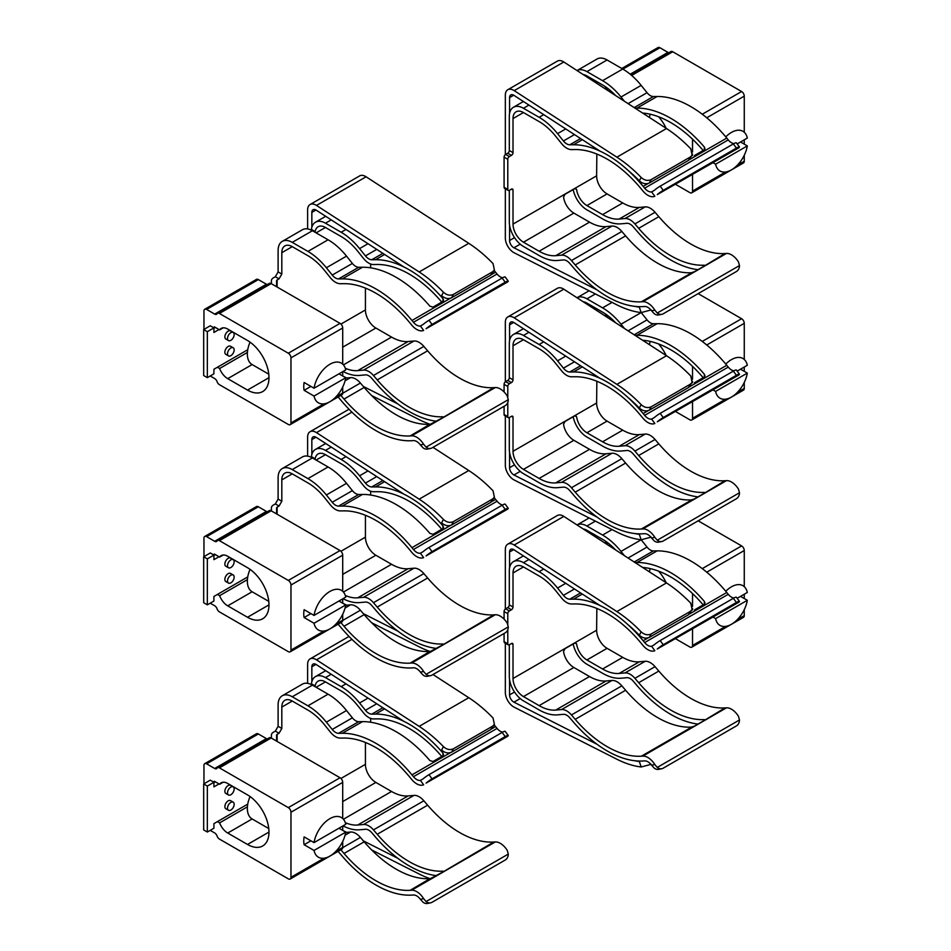 <?xml version="1.0" encoding="UTF-8"?>
<svg xmlns="http://www.w3.org/2000/svg" width="951" height="951" viewBox="0 0 951 951"><rect width="100%" height="100%" fill="white"/><g stroke="black" fill="none" stroke-linecap="round" stroke-linejoin="round"><path stroke-width="1.43" d="M596.622 535.912L596.622 537.648M507.786 624.248L507.786 613.668A2.211 1.284 -60 0 1 509.356 610.958L511.448 609.746A2.211 1.284 120 0 0 513.017 607.035L513.017 572.966A14.776 8.523 60 0 1 516.072 566.202A14.776 8.523 60 0 1 523.454 566.939L539.122 575.985A46.896 27.08 60 0 1 555.705 590.678L561.577 597.989A14.622 8.44 60 0 0 571.444 603.98L575.212 603.944A99.629 57.524 60 0 1 641.354 643.458L642.852 645.277A14.776 8.523 60 0 0 654.835 650.686L651.601 646.3A9.522 5.504 60 0 1 644.647 642.567L643.149 640.748L648.13 637.883M596.848 608.45L596.622 630.228A14.776 8.523 -120 0 0 607.071 648.32L586.91 659.958A14.776 8.523 60 0 1 576.615 643.97L574.903 642.983L564.977 648.701L563.551 651.506A14.776 8.523 -120 0 0 573.857 667.495L523.454 696.584A14.776 8.523 60 0 1 513.017 678.503L513.017 644.421A2.211 1.284 120 0 0 512.553 643.411A2.211 1.284 120 0 0 511.448 643.518L509.356 644.73A2.211 1.284 -60 0 1 508.25 644.837A2.211 1.284 -60 0 1 507.786 643.827L507.786 629.645M611.695 546.088A7.014 4.054 180 0 1 609.9 546.254M608.355 543.271L605.288 543.271M641.188 539.788L647.049 547.075L628.076 558.035M689.523 613.977L726.766 592.485A104.872 60.555 -120 0 0 657.141 550.879L653.373 550.926A9.379 5.421 60 0 1 647.049 547.075M726.766 592.485L728.252 594.304A9.522 5.504 -120 0 0 733.863 598.024M583.189 528.946A14.776 8.523 60 0 1 586.91 530.301L602.577 539.348A46.896 27.08 -120 0 1 615.606 549.951M580.585 592.948L569.756 599.201L573.536 599.154A104.872 60.555 60 0 1 643.149 640.748M569.756 599.201A9.379 5.421 60 0 1 563.432 595.35L557.559 588.051L565.738 583.32M543.71 569.055L539.122 571.694A52.139 30.099 60 0 1 557.559 588.051M539.122 571.694L523.454 562.647L528.946 559.485M511.448 609.746L507.739 607.606A2.211 1.284 120 0 0 509.308 604.895L509.308 570.826A20.019 11.555 60 0 1 513.445 561.661A20.019 11.555 60 0 1 523.454 562.647M507.739 607.606L505.647 608.818A2.211 1.284 120 0 0 504.078 611.529L504.078 619.137M504.078 633.497L504.078 641.687A2.211 1.284 120 0 0 504.541 642.698L508.25 644.837M586.91 659.958L602.577 669.005L622.739 657.367A46.896 27.08 -120 0 0 639.322 661.801L645.194 661.278L625.033 672.916A14.622 8.44 60 0 1 634.899 678.313L638.668 682.711L658.829 671.073A99.629 57.524 -120 0 0 724.971 707.924L726.457 707.829L642.852 756.104A14.776 8.523 60 0 1 654.835 764.545L651.601 765.198A9.522 5.504 60 0 0 644.647 760.883L643.149 760.978A104.872 60.555 60 0 1 573.536 722.189L569.756 717.791A9.379 5.421 -120 0 0 563.432 714.332L557.559 714.855A52.139 30.099 60 0 1 539.122 709.91L523.454 700.875A20.019 11.555 -120 0 1 509.308 676.351L509.308 644.754M642.852 756.104L641.354 756.2A99.629 57.524 60 0 1 575.212 719.348L625.615 690.248L621.835 685.849A14.622 8.44 -120 0 0 611.98 680.452L561.577 709.553A14.622 8.44 60 0 1 571.444 714.95L575.212 719.348M561.577 709.553L555.705 710.076A46.896 27.08 60 0 1 539.122 705.63L589.525 676.541L573.857 667.495M523.454 696.584L539.122 705.63M576.021 642.876L574.903 642.983L576.615 643.97M622.739 657.367L607.071 648.32M658.829 671.073L655.049 666.675A14.622 8.44 -120 0 0 645.194 661.278M654.835 764.545L657.272 767.421L739.486 719.966L738.452 716.269A14.776 8.523 -120 0 0 726.457 707.829M635.042 562.54L636.98 562.516A104.872 60.555 60 0 1 704.358 601.448L705.012 603.017L704.358 604.206L694.444 609.936M624.438 555.669L621.015 551.414L641.152 539.788A111.231 64.216 60 0 1 616.878 532.037L514.206 480.005A11.816 6.823 60 0 1 505.338 465.253L505.338 415.956M589.121 517.974L577.031 524.952A20.019 11.555 60 0 1 586.91 526.022L602.577 535.068A52.139 30.099 60 0 1 621.015 551.414M703.181 604.884A99.629 57.524 -120 0 0 642.603 567.438M611.98 680.452L606.096 680.975A46.896 27.08 60 0 1 589.525 676.541M638.668 682.711A99.629 57.524 -120 0 0 704.358 719.586L704.358 720.394L694.444 726.124L691.306 727.123A99.629 57.524 60 0 1 625.615 690.248M625.033 672.916L619.16 673.439A46.896 27.08 -120 0 1 602.577 669.005M697.986 724.08A104.872 60.555 60 0 1 636.98 685.552L633.211 681.154A9.379 5.421 60 0 0 626.887 677.694L621.015 678.218A52.139 30.099 60 0 1 602.577 673.284L586.91 664.238A20.019 11.555 60 0 1 573.191 643.97M724.971 707.924L704.358 720.394L704.358 719.586M657.272 648.998L739.486 601.531A7.382 1.153 143.6 0 0 739.45 601.412A7.382 1.153 143.6 0 0 736.419 602.482L663.251 644.73A7.382 1.153 -36.4 0 0 657.272 648.998L738.868 602.197M736.407 597.359A7.382 1.153 143.6 0 0 736.371 597.24A7.382 1.153 143.6 0 0 733.352 598.31L660.184 640.558A7.382 1.153 143.6 0 0 654.193 644.826L651.601 646.3M651.601 765.198L654.193 768.051A7.382 5.92 78.6 0 0 658.722 769.335L661.789 768.717A7.382 5.92 78.6 0 0 663.251 768.158L736.419 725.91A7.382 5.92 -101.4 0 0 739.486 719.966M657.272 767.421A7.382 5.92 78.6 0 0 661.789 768.717M507.786 544.138A11.816 6.823 60 0 1 514.206 545.03L563.812 516.393A11.816 6.823 -120 0 0 557.393 515.49L507.786 544.138A11.816 6.823 60 0 0 505.338 549.547L505.338 609.032M505.338 643.149L505.338 692.447A11.816 6.823 60 0 0 514.206 707.199L616.878 759.231A111.231 64.216 60 0 0 641.152 766.981L651.162 764.319M563.812 516.393L666.496 582.927L616.878 611.564A111.231 64.216 60 0 1 641.152 631.844C644.386 634.769 647.714 635.494 651.162 634.008L690.331 611.398L692.114 609.603L690.771 603.196A111.231 64.216 -120 0 0 666.496 582.927M634.638 760.729A105.24 60.769 -120 0 0 639.334 761.513L641.152 766.981M520.209 698.557L513.944 702.171L597.014 744.264M513.944 702.171A5.837 3.364 60 0 1 509.57 694.896L514.515 692.031M513.695 549.607L509.57 551.984L509.57 567.854M509.57 679.632L509.57 694.896M509.57 551.984A5.837 3.364 60 0 1 510.77 549.321A5.837 3.364 60 0 1 513.944 549.761L599.926 605.466M641.152 631.844L639.334 635.209A105.24 60.769 -120 0 0 627.803 624.534M616.878 611.564L514.206 545.03M639.334 635.209C642.555 638.133 645.895 638.846 649.343 637.36L688.512 614.75L692.114 609.603M698.141 520.815L741.602 545.91L702.266 568.627M675.567 638.751L689.867 647.001A3.768 2.175 60 0 0 691.757 647.191A3.768 2.175 60 0 0 692.53 645.467L692.53 628.944M692.53 609.9L692.53 608.462M692.53 606.417L692.53 593.567M605.514 541.19L605.514 543.271M658.627 571.159A30.361 17.522 60 0 1 666.164 582.701M744.264 586.66L744.264 550.522A3.768 2.175 -120 0 0 741.602 545.91M691.757 647.191L743.492 617.33A3.768 2.175 -120 0 0 744.264 615.606L744.264 609.615M744.264 598.548L744.264 594.22M725.768 591.284A22.931 13.243 -60 0 1 731.462 586.815A22.931 13.243 -60 0 1 742.921 585.673A22.931 13.243 -60 0 1 747.32 592.461L737.168 598.322M740.52 596.384L747.32 600.295A22.931 13.243 -60 0 1 731.462 624.26A22.931 13.243 -60 0 1 719.99 625.401A22.931 13.243 -60 0 1 715.604 618.614L713.024 617.116M650.187 568.603A22.931 13.243 120 0 0 649.39 571.836M747.32 600.295L715.604 618.614M234.16 788.985A4.696 2.71 -60 0 1 232.115 793.705A4.696 2.71 -60 0 1 228.502 794.965A4.696 2.71 -60 0 1 227.527 792.825A4.696 2.71 -60 0 1 229.571 788.094A4.696 2.71 -60 0 1 233.185 786.846A4.696 2.71 -60 0 1 234.16 788.985M228.502 794.965L225.839 793.431A4.696 2.71 -60 0 1 224.864 791.28A4.696 2.71 -60 0 1 226.909 786.56A4.696 2.71 -60 0 1 230.522 785.3L233.185 786.846M234.16 804.308A4.696 2.71 -60 0 1 232.115 809.028A4.696 2.71 -60 0 1 228.502 810.288A4.696 2.71 -60 0 1 227.527 808.136A4.696 2.71 -60 0 1 229.571 803.417A4.696 2.71 -60 0 1 233.185 802.157A4.696 2.71 -60 0 1 234.16 804.308M228.502 810.288L225.839 808.742A4.696 2.71 -60 0 1 224.864 806.603A4.696 2.71 -60 0 1 226.909 801.883A4.696 2.71 -60 0 1 230.522 800.623L233.185 802.157M365.422 742.469L365.422 764.342A14.776 8.523 -120 0 0 375.871 782.435L342.705 801.586M370.652 718.397L370.652 722.237M277.133 741.435L277.133 734.362L279.047 733.257L281.817 728.454L281.817 707.08A14.776 8.523 60 0 1 284.872 700.316A14.776 8.523 60 0 1 292.254 701.053L307.922 710.1A46.896 27.08 60 0 1 324.505 724.805L330.377 732.104A14.622 8.44 60 0 0 340.244 738.095L344.012 738.059A99.629 57.524 60 0 1 410.154 777.573L411.652 779.392A14.776 8.523 60 0 0 423.635 784.801L420.401 780.414A9.522 5.504 60 0 1 413.447 776.694L411.949 774.875L450.405 752.669M271.415 738.142L271.415 735.052A7.014 4.054 180 0 1 273.472 732.187L275.338 731.117L279.047 733.257M276.586 739.2L276.586 735.111L276.586 739.2A7.014 4.054 180 0 1 276.028 740.793M277.133 734.362A1.843 1.07 0 0 0 276.586 735.111M342.693 847.65L360.405 837.427L364.174 841.825A99.629 57.524 60 0 0 429.876 878.7L410.154 890.314L411.652 890.219A14.776 8.523 60 0 1 423.635 898.659L420.401 899.313A9.522 5.504 60 0 0 413.447 894.998L411.949 895.093A104.872 60.555 60 0 1 342.336 856.304L338.556 851.906A9.379 5.421 -120 0 0 338.08 851.383M410.154 890.314A99.629 57.524 60 0 1 344.012 853.463L340.862 849.778M343.43 819.251L391.539 791.482L375.871 782.435M391.539 791.482A46.896 27.08 -120 0 0 408.122 795.916L357.719 825.016L363.591 824.493A14.622 8.44 60 0 1 373.458 829.89L423.861 800.79A14.622 8.44 -120 0 0 413.994 795.393L408.122 795.916M423.861 800.79L427.629 805.188A99.629 57.524 -120 0 0 493.771 842.039L495.257 841.944A14.776 8.523 -120 0 1 507.252 850.384L508.286 854.081A7.382 5.92 -101.4 0 1 505.219 860.037L432.051 902.273A7.382 5.92 78.6 0 1 430.589 902.832L427.522 903.45A7.382 5.92 78.6 0 1 422.993 902.166L420.401 899.313M491.798 728.775L495.566 726.6A104.872 60.555 -120 0 0 494.128 724.876M495.566 726.6L497.064 728.418A9.522 5.504 -120 0 0 502.663 732.139M325.706 670.693L315.47 676.601A20.019 11.555 60 0 0 311.429 683.805L315.173 685.968A14.776 8.523 60 0 1 318.086 681.142A14.776 8.523 60 0 1 325.468 681.879L341.136 690.925A46.896 27.08 -120 0 1 357.719 705.63L363.591 712.929A14.622 8.44 60 0 0 373.458 718.92L377.226 718.885A99.629 57.524 -120 0 1 441.751 756.461M342.336 733.269L338.556 733.316A9.379 5.421 60 0 1 332.232 729.465L352.393 717.827A9.379 5.421 -120 0 0 358.717 721.678L362.486 721.631L342.336 733.269A104.872 60.555 60 0 1 411.949 774.875M352.393 717.827L346.521 710.528A52.139 30.099 -120 0 0 328.083 694.182L307.922 705.82A52.139 30.099 60 0 1 326.359 722.166L332.232 729.465M307.922 705.82L292.254 696.774L312.415 685.136A20.019 11.555 -120 0 0 302.406 684.138L282.245 695.775A20.019 11.555 60 0 1 292.254 696.774M275.338 731.117L278.108 726.314L278.108 704.941A20.019 11.555 60 0 1 282.245 695.775M278.108 726.314L281.817 728.454M360.405 837.427A14.622 8.44 -120 0 0 350.539 832.03L345.689 832.458M373.458 829.89L377.226 834.289A99.629 57.524 -120 0 0 442.928 871.164L442.928 871.972L430.375 878.641M345.308 822.674A46.896 27.08 -120 0 0 357.719 825.016M436.557 875.657A104.872 60.555 60 0 1 375.55 837.13L371.782 832.731A9.379 5.421 60 0 0 365.446 829.272L359.573 829.795A52.139 30.099 60 0 1 343.014 825.884M384.608 708.864L375.55 714.094A104.872 60.555 60 0 1 442.928 753.026L443.57 754.595L442.928 755.783L433.002 761.513L429.876 760.562A104.872 60.555 -120 0 0 362.486 721.631M375.55 714.094L371.782 714.142A9.379 5.421 60 0 1 365.446 710.29L376.751 703.764M315.47 676.601A20.019 11.555 60 0 1 325.468 677.599L341.136 686.634A52.139 30.099 60 0 1 359.573 702.991L365.446 710.29M328.083 694.182L312.415 685.136M493.771 842.039L442.928 871.972L442.928 871.164M219.003 783.933L213.916 786.869L213.916 782.281L207.342 786.085L207.342 832.03L213.916 828.238L213.916 823.649L247.747 804.118M207.342 832.03L203.68 829.926L203.68 783.969L207.342 786.085M213.916 782.281L210.266 780.165L203.68 783.969M213.916 782.637L215.354 781.817M423.635 898.659L426.072 901.548A7.382 5.92 78.6 0 0 430.589 902.832M426.072 783.113L508.286 735.646A7.382 1.153 143.6 0 0 508.25 735.527A7.382 1.153 143.6 0 0 505.219 736.597L432.051 778.845A7.382 1.153 -36.4 0 0 426.072 783.113L507.679 736.312M505.207 731.474A7.382 1.153 143.6 0 0 505.171 731.367A7.382 1.153 143.6 0 0 502.152 732.436L428.984 774.673A7.382 1.153 143.6 0 0 422.993 778.94L420.401 780.414M349.017 636.433L310.062 658.924A11.816 6.823 60 0 0 307.613 664.333L307.613 683.329M371.686 849.968L419.165 874.017A111.231 64.216 60 0 0 430.125 878.676M342.705 826.062L342.705 830.389L346.639 832.375M363.33 840.839L397.851 858.325M403.83 721.31L316.219 664.547A5.837 3.364 -120 0 0 313.045 664.107A5.837 3.364 -120 0 0 311.845 666.782L311.845 681.665M419.165 726.362A111.231 64.216 60 0 1 443.428 746.63C446.661 749.554 450.001 750.28 453.437 748.794L492.606 726.184L494.389 724.389L493.046 717.993A111.231 64.216 -120 0 0 468.772 697.713L419.165 726.362L316.481 659.828L351.929 639.357M310.062 658.924A11.816 6.823 60 0 1 316.481 659.828M433.002 674.532L468.772 697.713M443.428 746.63L441.609 749.994C444.842 752.919 448.171 753.632 451.618 752.158L490.787 729.536L494.389 724.389M210.207 830.378L214.676 832.957A3.768 2.175 60 0 1 217.054 836.024A3.768 2.175 60 0 0 219.431 839.079L288.308 878.843A3.768 2.175 60 0 0 290.186 879.033L341.92 849.172A3.768 2.175 60 0 0 342.705 847.436L335.751 851.454M203.954 783.814L203.954 765.377A3.768 2.175 60 0 1 204.727 763.653A3.768 2.175 60 0 1 206.617 763.843L214.676 768.491A3.768 2.175 60 0 0 216.555 768.681A3.768 2.175 60 0 0 217.054 768.17A3.768 2.175 60 0 1 217.541 767.671A3.768 2.175 60 0 1 219.431 767.861L271.166 737.988L340.042 777.752L288.308 807.625A3.768 2.175 60 0 1 290.97 812.237L290.97 877.309A3.768 2.175 60 0 1 290.186 879.033M290.97 812.237L342.705 782.364A3.768 2.175 -120 0 0 340.042 777.752M342.705 782.364L342.705 818.502M342.705 841.457L342.705 847.436M206.617 763.843L258.351 733.97A3.768 2.175 -120 0 0 256.461 733.78L204.727 763.653M258.351 733.97L266.411 738.618A3.768 2.175 -120 0 0 267.279 738.951M271.166 737.988A3.768 2.175 -120 0 0 269.276 737.798L217.541 767.671M219.431 767.861L288.308 807.625M217.434 821.616L219.622 822.877A13.148 7.596 -120 0 0 227.729 833.04L247.51 844.464A30.361 17.522 -120 0 0 262.69 845.974A30.361 17.522 -120 0 0 267.338 821.64A30.361 17.522 -120 0 0 247.51 794.893L227.729 783.481A13.148 7.596 -120 0 0 221.155 782.828A13.148 7.596 -120 0 0 219.622 784.278L214.296 781.211L214.296 782.423M219.622 822.877L247.415 806.828M223.188 782.221L219.622 784.278M250.054 796.546A22.931 13.243 120 0 0 252.098 818.942L268.764 828.571M338.96 828.226L345.748 832.137A22.931 13.243 -60 0 1 329.89 856.102A22.931 13.243 -60 0 1 318.43 857.231A22.931 13.243 -60 0 1 314.032 850.456L304.118 844.726A22.931 13.243 -60 0 1 304.118 836.88L314.032 842.61A22.931 13.243 -60 0 1 329.89 818.656A22.931 13.243 -60 0 1 341.361 817.515A22.931 13.243 -60 0 1 345.748 824.303L314.032 842.61M314.032 850.456L345.748 832.137M304.118 844.726L310.906 840.803M596.622 308.706L596.622 310.454M507.786 397.054L507.786 386.475A2.211 1.284 -60 0 1 509.356 383.764L511.448 382.552A2.211 1.284 120 0 0 513.017 379.841L513.017 345.772A14.776 8.523 60 0 1 516.072 339.008A14.776 8.523 60 0 1 523.454 339.733L539.122 348.779A46.896 27.08 60 0 1 555.705 363.484L561.577 370.795A14.622 8.44 60 0 0 571.444 376.786L575.212 376.751A99.629 57.524 60 0 1 641.354 416.265L642.852 418.083A14.776 8.523 60 0 0 654.835 423.48L651.601 419.094A9.522 5.504 60 0 1 644.647 415.373L643.149 413.554L648.13 410.689M596.848 381.256L596.622 403.034A14.776 8.523 -120 0 0 607.071 421.115L586.91 432.753A14.776 8.523 60 0 1 576.615 416.776L574.903 415.777L564.977 421.507L563.551 424.312A14.776 8.523 -120 0 0 573.857 440.301L523.454 469.39A14.776 8.523 60 0 1 513.017 451.297L513.017 417.227A2.211 1.284 120 0 0 512.553 416.217A2.211 1.284 120 0 0 511.448 416.324L509.356 417.537A2.211 1.284 -60 0 1 508.25 417.644A2.211 1.284 -60 0 1 507.786 416.621L507.786 402.451M611.695 318.882A7.014 4.054 180 0 1 609.9 319.049M608.355 316.065L605.288 316.065M641.188 312.594L647.049 319.881L628.076 330.829M689.523 386.784L726.766 365.279A104.872 60.555 -120 0 0 657.141 323.685L653.373 323.732A9.379 5.421 60 0 1 647.049 319.881M726.766 365.279L728.252 367.11A9.522 5.504 -120 0 0 733.863 370.831M583.189 301.752A14.776 8.523 60 0 1 586.91 303.107L602.577 312.154A46.896 27.08 -120 0 1 615.606 322.758M580.585 365.743L569.756 371.996L573.536 371.96A104.872 60.555 60 0 1 643.149 413.554M569.756 371.996A9.379 5.421 60 0 1 563.432 368.156L557.559 360.845L565.738 356.126M543.71 341.849L539.122 344.5A52.139 30.099 60 0 1 557.559 360.845M539.122 344.5L523.454 335.453L528.946 332.291M511.448 382.552L507.739 380.412A2.211 1.284 120 0 0 509.308 377.702L509.308 343.632A20.019 11.555 60 0 1 513.445 334.467A20.019 11.555 60 0 1 523.454 335.453M507.739 380.412L505.647 381.624A2.211 1.284 120 0 0 504.078 384.335L504.078 391.943M504.078 406.303L504.078 414.481A2.211 1.284 120 0 0 504.541 415.504L508.25 417.644M586.91 432.753L602.577 441.799L622.739 430.161A46.896 27.08 -120 0 0 639.322 434.607L645.194 434.084L625.033 445.722A14.622 8.44 60 0 1 634.899 451.119L638.668 455.517L658.829 443.879A99.629 57.524 -120 0 0 724.971 480.73L726.457 480.635L642.852 528.911A14.776 8.523 60 0 1 654.835 537.351L651.601 538.004A9.522 5.504 60 0 0 644.647 533.689L643.149 533.784A104.872 60.555 60 0 1 573.536 494.995L569.756 490.597A9.379 5.421 -120 0 0 563.432 487.138L557.559 487.661A52.139 30.099 60 0 1 539.122 482.716L523.454 473.669A20.019 11.555 -120 0 1 509.308 449.157L509.308 417.56M642.852 528.911L641.354 529.006A99.629 57.524 60 0 1 575.212 492.154L625.615 463.054L621.835 458.655A14.622 8.44 -120 0 0 611.98 453.258L561.577 482.359A14.622 8.44 60 0 1 571.444 487.756L575.212 492.154M561.577 482.359L555.705 482.882A46.896 27.08 60 0 1 539.122 478.436L589.525 449.336L573.857 440.301M523.454 469.39L539.122 478.436M576.021 415.682L574.903 415.777L576.615 416.776M622.739 430.161L607.071 421.115M658.829 443.879L655.049 439.481A14.622 8.44 -120 0 0 645.194 434.084M654.835 537.351L657.272 540.227L739.486 492.761L738.452 489.076A14.776 8.523 -120 0 0 726.457 480.635M635.042 335.346L636.98 335.323A104.872 60.555 60 0 1 704.358 374.254L705.012 375.823L704.358 377.012L694.444 382.742M624.438 328.475L621.015 324.22L641.152 312.594A111.231 64.216 60 0 1 616.878 304.843L514.206 252.811A11.816 6.823 60 0 1 505.338 238.059L505.338 188.762M589.121 290.768L577.031 297.758A20.019 11.555 60 0 1 586.91 298.828L602.577 307.862A52.139 30.099 60 0 1 621.015 324.22M703.181 377.69A99.629 57.524 -120 0 0 642.603 340.244M611.98 453.258L606.096 453.782A46.896 27.08 60 0 1 589.525 449.336M638.668 455.517A99.629 57.524 -120 0 0 704.358 492.392L704.358 493.2L694.444 498.93L691.306 499.929A99.629 57.524 60 0 1 625.615 463.054M625.033 445.722L619.16 446.245A46.896 27.08 -120 0 1 602.577 441.799M697.986 496.886A104.872 60.555 60 0 1 636.98 458.358L633.211 453.96A9.379 5.421 60 0 0 626.887 450.501L621.015 451.024A52.139 30.099 60 0 1 602.577 446.09L586.91 437.044A20.019 11.555 60 0 1 573.191 416.776M724.971 480.73L704.358 493.2L704.358 492.392M657.272 421.792L739.486 374.337A7.382 1.153 143.6 0 0 739.45 374.219A7.382 1.153 143.6 0 0 736.419 375.288L663.251 417.525A7.382 1.153 -36.4 0 0 657.272 421.792L738.868 375.003M736.407 370.165A7.382 1.153 143.6 0 0 736.371 370.046A7.382 1.153 143.6 0 0 733.352 371.116L660.184 413.364A7.382 1.153 143.6 0 0 654.193 417.632L651.601 419.094M651.601 538.004L654.193 540.846A7.382 5.92 78.6 0 0 658.722 542.141L661.789 541.511A7.382 5.92 78.6 0 0 663.251 540.964L736.419 498.716A7.382 5.92 -101.4 0 0 739.486 492.761M657.272 540.227A7.382 5.92 78.6 0 0 661.789 541.511M507.786 316.945A11.816 6.823 60 0 1 514.206 317.836L563.812 289.187A11.816 6.823 -120 0 0 557.393 288.296L507.786 316.945A11.816 6.823 60 0 0 505.338 322.353L505.338 381.838M563.812 289.187L666.496 355.733L616.878 384.37A111.231 64.216 60 0 1 641.152 404.65C644.386 407.575 647.714 408.3 651.162 406.814L690.331 384.192L692.114 382.397L690.771 376.002A111.231 64.216 -120 0 0 666.496 355.733M634.638 533.523A105.24 60.769 -120 0 0 639.334 534.307L641.152 539.788L651.162 537.113M520.209 471.363L513.944 474.977L597.014 517.071M513.944 474.977A5.837 3.364 60 0 1 509.57 467.702L514.515 464.837M513.695 322.413L509.57 324.79L509.57 340.648M509.57 452.438L509.57 467.702M509.57 324.79A5.837 3.364 60 0 1 510.77 322.116A5.837 3.364 60 0 1 513.944 322.567L599.926 378.272M641.152 404.65L639.334 408.015A105.24 60.769 -120 0 0 627.803 397.328M616.878 384.37L514.206 317.836M639.334 408.015C642.555 410.927 645.895 411.652 649.343 410.166L688.512 387.556L692.114 382.397M698.141 293.621L741.602 318.716L702.266 341.433M675.567 411.545L689.867 419.807A3.768 2.175 60 0 0 691.757 419.997A3.768 2.175 60 0 0 692.53 418.274L692.53 401.75M692.53 382.706L692.53 381.268M692.53 379.223L692.53 366.373M605.514 313.996L605.514 316.065M658.627 343.965A30.361 17.522 60 0 1 666.164 355.508M744.264 359.466L744.264 323.328A3.768 2.175 -120 0 0 741.602 318.716M691.757 419.997L743.492 390.124A3.768 2.175 -120 0 0 744.264 388.4L744.264 382.421M744.264 371.342L744.264 367.027M725.768 364.09A22.931 13.243 -60 0 1 731.462 359.621A22.931 13.243 -60 0 1 742.921 358.479A22.931 13.243 -60 0 1 747.32 365.267L737.168 371.128M740.52 369.19L747.32 373.101A22.931 13.243 -60 0 1 731.462 397.066A22.931 13.243 -60 0 1 719.99 398.196A22.931 13.243 -60 0 1 715.604 391.408L713.024 389.922M650.187 341.409A22.931 13.243 120 0 0 649.39 344.642M747.32 373.101L715.604 391.408M234.16 561.791A4.696 2.71 -60 0 1 232.115 566.511A4.696 2.71 -60 0 1 228.502 567.771A4.696 2.71 -60 0 1 227.527 565.619A4.696 2.71 -60 0 1 229.571 560.9A4.696 2.71 -60 0 1 233.185 559.652A4.696 2.71 -60 0 1 234.16 561.791M228.502 567.771L225.839 566.237A4.696 2.71 -60 0 1 224.864 564.086A4.696 2.71 -60 0 1 226.909 559.366A4.696 2.71 -60 0 1 230.522 558.106L233.185 559.652M234.16 577.114A4.696 2.71 -60 0 1 232.115 581.834A4.696 2.71 -60 0 1 228.502 583.082A4.696 2.71 -60 0 1 227.527 580.942A4.696 2.71 -60 0 1 229.571 576.223A4.696 2.71 -60 0 1 233.185 574.963A4.696 2.71 -60 0 1 234.16 577.114M228.502 583.082L225.839 581.548A4.696 2.71 -60 0 1 224.864 579.397A4.696 2.71 -60 0 1 226.909 574.677A4.696 2.71 -60 0 1 230.522 573.429L233.185 574.963M365.422 515.276L365.422 537.149A14.776 8.523 -120 0 0 375.871 555.241L342.705 574.38M370.652 491.203L370.652 495.043M277.133 514.241L277.133 507.168L279.047 506.063L281.817 501.26L281.817 479.886A14.776 8.523 60 0 1 284.872 473.123A14.776 8.523 60 0 1 292.254 473.86L307.922 482.906A46.896 27.08 60 0 1 324.505 497.599L330.377 504.91A14.622 8.44 60 0 0 340.244 510.901L344.012 510.865A99.629 57.524 60 0 1 410.154 550.379L411.652 552.198A14.776 8.523 60 0 0 423.635 557.607L420.401 553.22A9.522 5.504 60 0 1 413.447 549.5L411.949 547.669L450.405 525.475M271.415 507.858L271.415 510.937L271.415 507.858A7.014 4.054 180 0 1 273.472 504.993L275.338 503.923L279.047 506.063M277.133 507.168A1.843 1.07 0 0 0 276.586 507.917L276.586 512.007A7.014 4.054 180 0 1 276.028 513.599M342.693 620.456L360.405 610.233L364.174 614.631A99.629 57.524 60 0 0 429.876 651.506L410.154 663.12L411.652 663.025A14.776 8.523 60 0 1 423.635 671.465L420.401 672.119A9.522 5.504 60 0 0 413.447 667.804L411.949 667.899A104.872 60.555 60 0 1 342.336 629.11L338.556 624.712A9.379 5.421 -120 0 0 338.08 624.189M410.154 663.12A99.629 57.524 60 0 1 344.012 626.269L340.862 622.584M343.43 592.057L391.539 564.288L375.871 555.241M391.539 564.288A46.896 27.08 -120 0 0 408.122 568.722L357.719 597.822L363.591 597.299A14.622 8.44 60 0 1 373.458 602.696L423.861 573.596A14.622 8.44 -120 0 0 413.994 568.199L408.122 568.722M423.861 573.596L427.629 577.994A99.629 57.524 -120 0 0 493.771 614.845L495.257 614.75A14.776 8.523 -120 0 1 507.252 623.19L508.286 626.887A7.382 5.92 -101.4 0 1 505.219 632.843L432.051 675.079A7.382 5.92 78.6 0 1 430.589 675.638L427.522 676.256A7.382 5.92 78.6 0 1 422.993 674.972L420.401 672.119M491.798 501.569L495.566 499.406A104.872 60.555 -120 0 0 494.128 497.67M495.566 499.406L497.064 501.225A9.522 5.504 -120 0 0 502.663 504.945M325.706 443.499L315.47 449.407A20.019 11.555 60 0 0 311.429 456.611L315.173 458.774A14.776 8.523 60 0 1 318.086 453.948A14.776 8.523 60 0 1 325.468 454.685L341.136 463.719A46.896 27.08 -120 0 1 357.719 478.424L363.591 485.735A14.622 8.44 60 0 0 373.458 491.726L377.226 491.691A99.629 57.524 -120 0 1 441.751 529.267M342.336 506.075L338.556 506.122A9.379 5.421 60 0 1 332.232 502.271L352.393 490.633A9.379 5.421 -120 0 0 358.717 494.484L362.486 494.437L342.336 506.075A104.872 60.555 60 0 1 411.949 547.669M352.393 490.633L346.521 483.334A52.139 30.099 -120 0 0 328.083 466.977L307.922 478.615A52.139 30.099 60 0 1 326.359 494.972L332.232 502.271M307.922 478.615L292.254 469.58L312.415 457.93A20.019 11.555 -120 0 0 302.406 456.944L282.245 468.581A20.019 11.555 60 0 1 292.254 469.58M275.338 503.923L278.108 499.12L278.108 477.747A20.019 11.555 60 0 1 282.245 468.581M278.108 499.12L281.817 501.26M360.405 610.233A14.622 8.44 -120 0 0 350.539 604.836L345.689 605.264M373.458 602.696L377.226 607.095A99.629 57.524 -120 0 0 442.928 643.97L442.928 644.778L430.375 651.447M345.308 595.481A46.896 27.08 -120 0 0 357.719 597.822M436.557 648.451A104.872 60.555 60 0 1 375.55 609.936L371.782 605.537A9.379 5.421 60 0 0 365.446 602.078L359.573 602.601A52.139 30.099 60 0 1 343.014 598.69M384.608 481.67L375.55 486.9A104.872 60.555 60 0 1 442.928 525.832L443.57 527.401L442.928 528.59L433.002 534.319L429.876 533.368A104.872 60.555 -120 0 0 362.486 494.437M375.55 486.9L371.782 486.936A9.379 5.421 60 0 1 365.446 483.096L376.751 476.57M315.47 449.407A20.019 11.555 60 0 1 325.468 450.394L341.136 459.44A52.139 30.099 60 0 1 359.573 475.785L365.446 483.096M328.083 466.977L312.415 457.93M493.771 614.845L442.928 644.778L442.928 643.97M219.003 556.727L213.916 559.663L213.916 555.087L207.342 558.879L207.342 604.836L213.916 601.032L213.916 596.455L247.747 576.924M207.342 604.836L203.68 602.72L203.68 556.775L207.342 558.879M213.916 555.087L210.266 552.971L203.68 556.775M213.916 555.443L215.354 554.623M423.635 671.465L426.072 674.354A7.382 5.92 78.6 0 0 430.589 675.638M426.072 555.919L508.286 508.452A7.382 1.153 143.6 0 0 508.25 508.333A7.382 1.153 143.6 0 0 505.219 509.403L432.051 551.651A7.382 1.153 -36.4 0 0 426.072 555.919L507.679 509.118M505.207 504.28A7.382 1.153 143.6 0 0 505.171 504.161A7.382 1.153 143.6 0 0 502.152 505.231L428.984 547.479A7.382 1.153 143.6 0 0 422.993 551.746L420.401 553.22M349.017 409.239L310.062 431.73A11.816 6.823 60 0 0 307.613 437.139L307.613 456.135M371.686 622.774L419.165 646.823A111.231 64.216 60 0 0 430.125 651.483M342.705 598.868L342.705 603.184L346.639 605.181M363.33 613.633L397.851 631.131M403.83 494.116L316.219 437.353A5.837 3.364 -120 0 0 313.045 436.913A5.837 3.364 -120 0 0 311.845 439.576L311.845 454.471M419.165 499.168A111.231 64.216 60 0 1 443.428 519.436C446.661 522.361 450.001 523.086 453.437 521.6L492.606 498.99L494.389 497.195L493.046 490.787A111.231 64.216 -120 0 0 468.772 470.519L419.165 499.168L316.481 432.622L351.929 412.152M310.062 431.73A11.816 6.823 60 0 1 316.481 432.622M433.002 447.339L468.772 470.519M443.428 519.436L441.609 522.8C444.842 525.725 448.171 526.438 451.618 524.964L490.787 502.342L494.389 497.195M210.207 603.184L214.676 605.763A3.768 2.175 60 0 1 217.054 608.818A3.768 2.175 60 0 0 219.431 611.885L288.308 651.649A3.768 2.175 60 0 0 290.186 651.839L341.92 621.966A3.768 2.175 60 0 0 342.705 620.242L335.751 624.26M203.954 556.62L203.954 538.183A3.768 2.175 60 0 1 204.727 536.459A3.768 2.175 60 0 1 206.617 536.637L214.676 541.297A3.768 2.175 60 0 0 216.555 541.476A3.768 2.175 60 0 0 217.054 540.976A3.768 2.175 60 0 1 217.541 540.477A3.768 2.175 60 0 1 219.431 540.655L271.166 510.794L340.042 550.558L288.308 580.431A3.768 2.175 60 0 1 290.97 585.043L290.97 650.115A3.768 2.175 60 0 1 290.186 651.839M290.97 585.043L342.705 555.17A3.768 2.175 -120 0 0 340.042 550.558M342.705 555.17L342.705 591.308M342.705 614.263L342.705 620.242M206.617 536.637L258.351 506.776A3.768 2.175 -120 0 0 256.461 506.586L204.727 536.459M258.351 506.776L266.411 511.424A3.768 2.175 -120 0 0 267.279 511.757M271.166 510.794A3.768 2.175 -120 0 0 269.276 510.604L217.541 540.477M219.431 540.655L288.308 580.431M217.434 594.423L219.622 595.683A13.148 7.596 -120 0 0 227.729 605.846L247.51 617.27A30.361 17.522 -120 0 0 262.69 618.768A30.361 17.522 -120 0 0 267.338 594.446A30.361 17.522 -120 0 0 247.51 567.699L227.729 556.276A13.148 7.596 -120 0 0 221.155 555.634A13.148 7.596 -120 0 0 219.622 557.084L214.296 554.005L214.296 555.229M219.622 595.683L247.415 579.635M223.188 555.027L219.622 557.084M250.054 569.34A22.931 13.243 120 0 0 252.098 591.748L268.764 601.377M338.96 601.032L345.748 604.943A22.931 13.243 -60 0 1 329.89 628.908A22.931 13.243 -60 0 1 318.43 630.038A22.931 13.243 -60 0 1 314.032 623.25L304.118 617.532A22.931 13.243 -60 0 1 304.118 609.686L314.032 615.416A22.931 13.243 -60 0 1 329.89 591.451A22.931 13.243 -60 0 1 341.361 590.321A22.931 13.243 -60 0 1 345.748 597.109L314.032 615.416M314.032 623.25L345.748 604.943M304.118 617.532L310.906 613.609M596.622 81.513L596.622 83.26M596.848 154.062L596.622 175.828A14.776 8.523 -120 0 0 607.071 193.921L586.91 205.559A14.776 8.523 60 0 1 576.615 189.57L574.903 188.583L564.977 194.313L563.551 197.107A14.776 8.523 -120 0 0 573.857 213.095L523.454 242.196A14.776 8.523 60 0 1 513.017 224.103L513.017 190.034A2.211 1.284 120 0 0 512.553 189.023A2.211 1.284 120 0 0 511.448 189.13L509.356 190.331A2.211 1.284 -60 0 1 508.25 190.45A2.211 1.284 -60 0 1 507.786 189.427L507.786 159.281A2.211 1.284 -60 0 1 509.356 156.558L511.448 155.358A2.211 1.284 120 0 0 513.017 152.647L513.017 118.578A14.776 8.523 60 0 1 516.072 111.814A14.776 8.523 60 0 1 523.454 112.539L539.122 121.585A46.896 27.08 60 0 1 555.705 136.29L561.577 143.601A14.622 8.44 60 0 0 571.444 149.592L575.212 149.545A99.629 57.524 60 0 1 641.354 189.071L642.852 190.889A14.776 8.523 60 0 0 654.835 196.286L651.601 191.9A9.522 5.504 60 0 1 644.647 188.179L643.149 186.36L648.13 183.484M611.695 91.688A7.014 4.054 180 0 1 609.9 91.855M608.355 88.871L605.288 88.871M602.577 80.669L586.91 71.622A20.019 11.555 60 0 0 577.031 70.564L597.062 58.998A20.019 11.555 60 0 1 607.071 59.984L622.739 69.031L602.577 80.669A52.139 30.099 60 0 1 621.015 97.014L641.176 85.376A52.139 30.099 -120 0 0 622.739 69.031M641.176 85.376L647.049 92.687L628.076 103.635M689.523 159.59L726.766 138.085A104.872 60.555 -120 0 0 657.141 96.491L653.373 96.526A9.379 5.421 60 0 1 647.049 92.687M726.766 138.085L728.252 139.904A9.522 5.504 -120 0 0 733.863 143.637M583.189 74.547A14.776 8.523 60 0 1 586.91 75.914L602.577 84.948A46.896 27.08 -120 0 1 615.606 95.564M580.585 138.549L569.756 144.802L573.536 144.766A104.872 60.555 60 0 1 643.149 186.36M569.756 144.802A9.379 5.421 60 0 1 563.432 140.962L557.559 133.651L565.738 128.932M543.71 114.655L539.122 117.306A52.139 30.099 60 0 1 557.559 133.651M539.122 117.306L523.454 108.259L528.946 105.086M511.448 155.358L507.739 153.218A2.211 1.284 120 0 0 509.308 150.508L509.308 116.426A20.019 11.555 60 0 1 513.445 107.273A20.019 11.555 60 0 1 523.454 108.259M507.739 153.218L505.647 154.419A2.211 1.284 120 0 0 504.078 157.141L504.078 187.288A2.211 1.284 120 0 0 504.541 188.298L508.25 190.45M586.91 205.559L602.577 214.605L622.739 202.967A46.896 27.08 -120 0 0 639.322 207.413L645.194 206.89L625.033 218.528A14.622 8.44 60 0 1 634.899 223.925L638.668 228.323L658.829 216.685A99.629 57.524 -120 0 0 724.971 253.537L726.457 253.441L642.852 301.717A14.776 8.523 60 0 1 654.835 310.157L651.601 310.799A9.522 5.504 60 0 0 644.647 306.495L643.149 306.591A104.872 60.555 60 0 1 573.536 267.802L569.756 263.403A9.379 5.421 -120 0 0 563.432 259.944L557.559 260.467A52.139 30.099 60 0 1 539.122 255.522L523.454 246.475A20.019 11.555 -120 0 1 509.308 221.963L509.308 190.366M642.852 301.717L641.354 301.8A99.629 57.524 60 0 1 575.212 264.949L625.615 235.86L621.835 231.462A14.622 8.44 -120 0 0 611.98 226.065L561.577 255.165A14.622 8.44 60 0 1 571.444 260.562L575.212 264.949M561.577 255.165L555.705 255.688A46.896 27.08 60 0 1 539.122 251.242L589.525 222.142L573.857 213.095M523.454 242.196L539.122 251.242M576.021 188.488L574.903 188.583L576.615 189.57M622.739 202.967L607.071 193.921M658.829 216.685L655.049 212.287A14.622 8.44 -120 0 0 645.194 206.89M654.835 310.157L657.272 313.034L739.486 265.567L738.452 261.882A14.776 8.523 -120 0 0 726.457 253.441M635.042 108.152L636.98 108.129A104.872 60.555 60 0 1 704.358 147.06L705.012 148.629L704.358 149.818L694.444 155.548M624.438 101.281L621.015 97.014M703.181 150.496A99.629 57.524 -120 0 0 642.603 113.05M611.98 226.065L606.096 226.588A46.896 27.08 60 0 1 589.525 222.142M638.668 228.323A99.629 57.524 -120 0 0 704.358 265.198L704.358 266.007L694.444 271.736L691.306 272.735A99.629 57.524 60 0 1 625.615 235.86M625.033 218.528L619.16 219.051A46.896 27.08 -120 0 1 602.577 214.605M697.986 269.68A104.872 60.555 60 0 1 636.98 231.164L633.211 226.766A9.379 5.421 60 0 0 626.887 223.307L621.015 223.83A52.139 30.099 60 0 1 602.577 218.885L586.91 209.838A20.019 11.555 60 0 1 573.191 189.57M724.971 253.537L704.358 266.007L704.358 265.198M657.272 194.598L739.486 147.132A7.382 1.153 143.6 0 0 739.45 147.025A7.382 1.153 143.6 0 0 736.419 148.094L663.251 190.331A7.382 1.153 -36.4 0 0 657.272 194.598L738.868 147.809M736.407 142.971A7.382 1.153 143.6 0 0 736.371 142.852A7.382 1.153 143.6 0 0 733.352 143.922L660.184 186.17A7.382 1.153 143.6 0 0 654.193 190.438L651.601 191.9M651.601 310.799L654.193 313.652A7.382 5.92 78.6 0 0 658.722 314.936L661.789 314.317A7.382 5.92 78.6 0 0 663.251 313.771L736.419 271.522A7.382 5.92 -101.4 0 0 739.486 265.567M657.272 313.034A7.382 5.92 78.6 0 0 661.789 314.317M507.786 89.739A11.816 6.823 60 0 1 514.206 90.642L563.812 61.993A11.816 6.823 -120 0 0 557.393 61.102L507.786 89.739A11.816 6.823 60 0 0 505.338 95.148L505.338 154.644M563.812 61.993L666.496 128.528L616.878 157.177A111.231 64.216 60 0 1 641.152 177.445C644.386 180.381 647.714 181.094 651.162 179.62L690.331 156.998L692.114 155.203L690.771 148.808A111.231 64.216 -120 0 0 666.496 128.528M634.638 306.329A105.24 60.769 -120 0 0 639.334 307.114L641.152 312.594L651.162 309.919M520.209 244.169L513.944 247.783L597.014 289.877M513.944 247.783A5.837 3.364 60 0 1 509.57 240.496L514.515 237.643M513.695 95.207L509.57 97.596L509.57 113.454M509.57 225.244L509.57 240.496M509.57 97.596A5.837 3.364 60 0 1 510.77 94.922A5.837 3.364 60 0 1 513.944 95.362L599.926 151.078M641.152 177.445L639.334 180.821A105.24 60.769 -120 0 0 627.803 170.134M616.878 157.177L514.206 90.642M639.334 180.821C642.555 183.733 645.895 184.458 649.343 182.972L688.512 160.362L692.114 155.203M631.666 75.462L672.726 51.758L741.602 91.522L702.266 114.239M675.567 184.351L689.867 192.613A3.768 2.175 60 0 0 691.757 192.803A3.768 2.175 60 0 0 692.53 191.08L692.53 174.556M692.53 155.512L692.53 154.062M692.53 152.029L692.53 139.179M605.514 86.803L605.514 88.871M658.627 116.759A30.361 17.522 60 0 1 666.164 128.314M744.264 132.272L744.264 96.134A3.768 2.175 -120 0 0 741.602 91.522M691.757 192.803L743.492 162.93A3.768 2.175 -120 0 0 744.264 161.206L744.264 155.227M744.264 144.148L744.264 139.833M622.881 69.114L659.911 47.74A3.768 2.175 -120 0 0 658.033 47.55L621.776 68.484M659.911 47.74L667.971 52.388A3.768 2.175 -120 0 0 668.85 52.721M672.726 51.758A3.768 2.175 -120 0 0 670.847 51.568L630.775 74.701M725.768 136.896A22.931 13.243 -60 0 1 731.462 132.415A22.931 13.243 -60 0 1 742.921 131.286A22.931 13.243 -60 0 1 747.32 138.073L737.168 143.934M740.52 141.984L747.32 145.907A22.931 13.243 -60 0 1 731.462 169.872A22.931 13.243 -60 0 1 719.99 171.002A22.931 13.243 -60 0 1 715.604 164.214L713.024 162.728M650.187 114.203A22.931 13.243 120 0 0 649.39 117.448M747.32 145.907L715.604 164.214M234.16 334.597A4.696 2.71 -60 0 1 232.115 339.317A4.696 2.71 -60 0 1 228.502 340.577A4.696 2.71 -60 0 1 227.527 338.425A4.696 2.71 -60 0 1 229.571 333.706A4.696 2.71 -60 0 1 233.185 332.446A4.696 2.71 -60 0 1 234.16 334.597M228.502 340.577L225.839 339.031A4.696 2.71 -60 0 1 224.864 336.892A4.696 2.71 -60 0 1 226.909 332.172A4.696 2.71 -60 0 1 230.522 330.912L233.185 332.446M234.16 349.92A4.696 2.71 -60 0 1 232.115 354.64A4.696 2.71 -60 0 1 228.502 355.888A4.696 2.71 -60 0 1 227.527 353.748A4.696 2.71 -60 0 1 229.571 349.029A4.696 2.71 -60 0 1 233.185 347.769A4.696 2.71 -60 0 1 234.16 349.92M228.502 355.888L225.839 354.354A4.696 2.71 -60 0 1 224.864 352.203A4.696 2.71 -60 0 1 226.909 347.484A4.696 2.71 -60 0 1 230.522 346.235L233.185 347.769M365.422 288.082L365.422 309.955A14.776 8.523 -120 0 0 375.871 328.036L342.705 347.186M370.652 264.009L370.652 267.849M277.133 287.047L277.133 279.963L279.047 278.869L281.817 274.066L281.817 252.693A14.776 8.523 60 0 1 284.872 245.929A14.776 8.523 60 0 1 292.254 246.654L307.922 255.7A46.896 27.08 60 0 1 324.505 270.405L330.377 277.716A14.622 8.44 60 0 0 340.244 283.707L344.012 283.671A99.629 57.524 60 0 1 410.154 323.185L411.652 325.004A14.776 8.523 60 0 0 423.635 330.413L420.401 326.015A9.522 5.504 60 0 1 413.447 322.294L411.949 320.475L450.405 298.281M271.415 280.664L271.415 283.743L271.415 280.664A7.014 4.054 180 0 1 273.472 277.799L275.338 276.717L279.047 278.869M277.133 279.963A1.843 1.07 0 0 0 276.586 280.723L276.586 284.813A7.014 4.054 180 0 1 276.028 286.406M342.693 393.262L360.405 383.039L364.174 387.437A99.629 57.524 60 0 0 429.876 424.312L410.154 435.927L411.652 435.831A14.776 8.523 60 0 1 423.635 444.272L420.401 444.925A9.522 5.504 60 0 0 413.447 440.61L411.949 440.705A104.872 60.555 60 0 1 342.336 401.916L338.556 397.518A9.379 5.421 -120 0 0 338.08 396.995M410.154 435.927A99.629 57.524 60 0 1 344.012 399.075L340.862 395.39M343.43 364.863L391.539 337.082L375.871 328.036M391.539 337.082A46.896 27.08 -120 0 0 408.122 341.528L357.719 370.628L363.591 370.105A14.622 8.44 60 0 1 373.458 375.502L423.861 346.402A14.622 8.44 -120 0 0 413.994 341.005L408.122 341.528M423.861 346.402L427.629 350.8A99.629 57.524 -120 0 0 493.771 387.651L495.257 387.556A14.776 8.523 -120 0 1 507.252 395.996L508.286 399.682A7.382 5.92 -101.4 0 1 505.219 405.637L432.051 447.885A7.382 5.92 78.6 0 1 430.589 448.444L427.522 449.062A7.382 5.92 78.6 0 1 422.993 447.766L420.401 444.925M491.798 274.375L495.566 272.2A104.872 60.555 -120 0 0 494.128 270.476M495.566 272.2L497.064 274.031A9.522 5.504 -120 0 0 502.663 277.751M325.706 216.305L315.47 222.213A20.019 11.555 60 0 0 311.429 229.417L315.173 231.58A14.776 8.523 60 0 1 318.086 226.754A14.776 8.523 60 0 1 325.468 227.479L341.136 236.526A46.896 27.08 -120 0 1 357.719 251.23L363.591 258.541A14.622 8.44 60 0 0 373.458 264.533L377.226 264.485A99.629 57.524 -120 0 1 441.751 302.073M342.336 278.881L338.556 278.916A9.379 5.421 60 0 1 332.232 275.077L352.393 263.439A9.379 5.421 -120 0 0 358.717 267.279L362.486 267.243L342.336 278.881A104.872 60.555 60 0 1 411.949 320.475M352.393 263.439L346.521 256.128A52.139 30.099 -120 0 0 328.083 239.783L307.922 251.421A52.139 30.099 60 0 1 326.359 267.766L332.232 275.077M307.922 251.421L292.254 242.374L312.415 230.736A20.019 11.555 -120 0 0 302.406 229.75L282.245 241.388A20.019 11.555 60 0 1 292.254 242.374M275.338 276.717L278.108 271.927L278.108 250.553A20.019 11.555 60 0 1 282.245 241.388M278.108 271.927L281.817 274.066M360.405 383.039A14.622 8.44 -120 0 0 350.539 377.642L345.689 378.07M373.458 375.502L377.226 379.889A99.629 57.524 -120 0 0 442.928 416.776L442.928 417.584L430.375 424.241M345.308 368.287A46.896 27.08 -120 0 0 357.719 370.628M436.557 421.257A104.872 60.555 60 0 1 375.55 382.742L371.782 378.343A9.379 5.421 60 0 0 365.446 374.884L359.573 375.407A52.139 30.099 60 0 1 343.014 371.496M384.608 254.476L375.55 259.706A104.872 60.555 60 0 1 442.928 298.626L443.57 300.207L442.928 301.396L433.002 307.114L429.876 306.163A104.872 60.555 -120 0 0 362.486 267.243M375.55 259.706L371.782 259.742A9.379 5.421 60 0 1 365.446 255.902L376.751 249.376M315.47 222.213A20.019 11.555 60 0 1 325.468 223.2L341.136 232.246A52.139 30.099 60 0 1 359.573 248.591L365.446 255.902M328.083 239.783L312.415 230.736M493.771 387.651L442.928 417.584L442.928 416.776M219.003 329.533L213.916 332.47L213.916 327.893L207.342 331.685L207.342 377.642L213.916 373.838L213.916 369.261L247.747 349.73M207.342 377.642L203.68 375.526L203.68 329.581L207.342 331.685M213.916 327.893L210.266 325.777L203.68 329.581M213.916 328.25L215.354 327.429M423.635 444.272L426.072 447.148A7.382 5.92 78.6 0 0 430.589 448.444M426.072 328.725L508.286 281.258A7.382 1.153 143.6 0 0 508.25 281.139A7.382 1.153 143.6 0 0 505.219 282.209L432.051 324.457A7.382 1.153 -36.4 0 0 426.072 328.725L507.679 281.924M505.207 277.086A7.382 1.153 143.6 0 0 505.171 276.967A7.382 1.153 143.6 0 0 502.152 278.037L428.984 320.285A7.382 1.153 143.6 0 0 422.993 324.553L420.401 326.015M366.087 176.791L468.772 243.325L419.165 271.962L316.481 205.428L366.087 176.791A11.816 6.823 -120 0 0 359.668 175.887L310.062 204.536A11.816 6.823 60 0 0 307.613 209.945L307.613 228.941M371.686 395.58L419.165 419.629A111.231 64.216 60 0 0 430.125 424.289M342.705 371.663L342.705 375.99L346.639 377.987M363.33 386.439L397.851 403.937M403.83 266.922L316.219 210.159A5.837 3.364 -120 0 0 313.045 209.719A5.837 3.364 -120 0 0 311.845 212.382L311.845 227.277M419.165 271.962A111.231 64.216 60 0 1 443.428 292.242C446.661 295.167 450.001 295.892 453.437 294.406L492.606 271.796L494.389 270.001L493.046 263.593A111.231 64.216 -120 0 0 468.772 243.325M310.062 204.536A11.816 6.823 60 0 1 316.481 205.428M443.428 292.242L441.609 295.606C444.842 298.531 448.171 299.244 451.618 297.758L490.787 275.148L494.389 270.001M210.207 375.99L214.676 378.569A3.768 2.175 60 0 1 217.054 381.624A3.768 2.175 60 0 0 219.431 384.691L288.308 424.455A3.768 2.175 60 0 0 290.186 424.645L341.92 394.772A3.768 2.175 60 0 0 342.705 393.048L335.751 397.066M203.954 329.426L203.954 310.989A3.768 2.175 60 0 1 204.727 309.265A3.768 2.175 60 0 1 206.617 309.444L214.676 314.103A3.768 2.175 60 0 0 216.555 314.282A3.768 2.175 60 0 0 217.054 313.782A3.768 2.175 60 0 1 217.541 313.283A3.768 2.175 60 0 1 219.431 313.461L271.166 283.6L340.042 323.364L288.308 353.225A3.768 2.175 60 0 1 290.97 357.849L290.97 422.922A3.768 2.175 60 0 1 290.186 424.645M290.97 357.849L342.705 327.976A3.768 2.175 -120 0 0 340.042 323.364M342.705 327.976L342.705 364.114M342.705 387.069L342.705 393.048M206.617 309.444L258.351 279.582A3.768 2.175 -120 0 0 256.461 279.392L204.727 309.265M258.351 279.582L266.411 284.23A3.768 2.175 -120 0 0 267.279 284.563M271.166 283.6A3.768 2.175 -120 0 0 269.276 283.41L217.541 313.283M219.431 313.461L288.308 353.225M217.434 367.229L219.622 368.489A13.148 7.596 -120 0 0 227.729 378.653L247.51 390.076A30.361 17.522 -120 0 0 262.69 391.574A30.361 17.522 -120 0 0 267.338 367.252A30.361 17.522 -120 0 0 247.51 340.506L227.729 329.082A13.148 7.596 -120 0 0 221.155 328.428A13.148 7.596 -120 0 0 219.622 329.89L214.296 326.811L214.296 328.036M219.622 368.489L247.415 352.441M223.188 327.833L219.622 329.89M250.054 342.146A22.931 13.243 120 0 0 252.098 364.554L268.764 374.171M338.96 373.826L345.748 377.749A22.931 13.243 -60 0 1 329.89 401.714A22.931 13.243 -60 0 1 318.43 402.844A22.931 13.243 -60 0 1 314.032 396.056L304.118 390.326A22.931 13.243 -60 0 1 304.118 382.492L314.032 388.222A22.931 13.243 -60 0 1 329.89 364.257A22.931 13.243 -60 0 1 341.361 363.127A22.931 13.243 -60 0 1 345.748 369.915L314.032 388.222M314.032 396.056L345.748 377.749M304.118 390.326L310.906 386.415M513.017 572.966L523.454 566.939M586.054 530.801L586.91 530.301M596.622 630.228L513.017 678.503M513.017 607.035L509.308 604.895M505.647 608.818L509.356 610.958M504.078 611.529L507.786 613.668M504.078 641.687L507.786 643.827M513.017 644.421L511.448 643.518M704.358 601.448L704.358 604.206M586.91 526.022L595.374 521.136M657.141 550.879L636.98 562.516M582.333 594.078L573.536 599.154M612.064 529.588L602.577 535.068M691.817 727.063L641.354 756.2M606.096 680.975L555.705 710.076M571.444 714.95L621.835 685.849M634.899 678.313L655.049 666.675M639.322 661.801L619.16 673.439M653.373 550.926L634.198 561.993M728.252 594.304L644.647 642.567M574.475 588.978L563.432 595.35M660.184 640.558L663.251 644.73M733.352 598.31L736.419 602.482M649.343 637.36L651.162 634.008M690.331 611.398L688.512 614.75M706.748 572.193L744.264 550.522M744.264 615.606L737.31 619.612M725.601 626.376L692.53 645.467M365.422 764.342L340.957 778.465M281.817 707.08L292.254 701.053M316.124 687.276L325.468 681.879M442.928 753.026L442.928 755.783M325.468 677.599L331.221 674.271M344.012 853.463L364.174 841.825M350.539 832.03L345.082 835.18M377.226 834.289L427.629 805.188M413.994 795.393L363.591 824.493M345.986 683.84L341.136 686.634M359.573 702.991L368.013 698.117M326.359 722.166L346.521 710.528M411.652 890.219L495.257 841.944M371.782 714.142L382.861 707.734M413.447 776.694L497.064 728.418M338.556 733.316L358.717 721.678M426.072 901.548L508.286 854.081M428.984 774.673L432.051 778.845M502.152 732.436L505.219 736.597M315.97 664.392L311.845 666.782M451.618 752.158L453.437 748.794M492.606 726.184L490.787 729.536M324.041 858.218L290.97 877.309M268.967 832.077L247.51 844.464M227.729 833.04L252.122 818.954M214.676 768.491L266.411 738.618M513.017 345.772L523.454 339.733M586.054 303.595L586.91 303.107M596.622 403.034L513.017 451.297M513.017 379.841L509.308 377.702M505.647 381.624L509.356 383.764M504.078 384.335L507.786 386.475M504.078 414.481L507.786 416.621M513.017 417.227L511.448 416.324M704.358 374.254L704.358 377.012M586.91 298.828L595.374 293.942M657.141 323.685L636.98 335.323M582.333 366.872L573.536 371.96M612.064 302.394L602.577 307.862M691.817 499.869L641.354 529.006M606.096 453.782L555.705 482.882M571.444 487.756L621.835 458.655M634.899 451.119L655.049 439.481M639.322 434.607L619.16 446.245M653.373 323.732L634.198 334.8M728.252 367.11L644.647 415.373M574.475 361.784L563.432 368.156M660.184 413.364L663.251 417.525M733.352 371.116L736.419 375.288M649.343 410.166L651.162 406.814M690.331 384.192L688.512 387.556M706.748 344.987L744.264 323.328M744.264 388.4L737.31 392.418M725.601 399.182L692.53 418.274M365.422 537.149L340.957 551.271M281.817 479.886L292.254 473.86M316.124 460.082L325.468 454.685M442.928 525.832L442.928 528.59M325.468 450.394L331.221 447.077M344.012 626.269L364.174 614.631M350.539 604.836L345.082 607.986M377.226 607.095L427.629 577.994M413.994 568.199L363.591 597.299M345.986 456.646L341.136 459.44M359.573 475.785L368.013 470.911M326.359 494.972L346.521 483.334M411.652 663.025L495.257 614.75M371.782 486.936L382.861 480.54M413.447 549.5L497.064 501.225M338.556 506.122L358.717 494.484M426.072 674.354L508.286 626.887M428.984 547.479L432.051 551.651M502.152 505.231L505.219 509.403M315.97 437.198L311.845 439.576M451.618 524.964L453.437 521.6M492.606 498.99L490.787 502.342M324.041 631.024L290.97 650.115M268.967 604.872L247.51 617.27M227.729 605.846L252.122 591.76M214.676 541.297L266.411 511.424M513.017 118.578L523.454 112.539M586.054 76.401L586.91 75.914M596.622 175.828L513.017 224.103M513.017 152.647L509.308 150.508M505.647 154.419L509.356 156.558M504.078 157.141L507.786 159.281M504.078 187.288L507.786 189.427M513.017 190.034L511.448 189.13M704.358 147.06L704.358 149.818M586.91 71.622L607.071 59.984M657.141 96.491L636.98 108.129M582.333 139.678L573.536 144.766M691.817 272.675L641.354 301.8M606.096 226.588L555.705 255.688M571.444 260.562L621.835 231.462M634.899 223.925L655.049 212.287M639.322 207.413L619.16 219.051M653.373 96.526L634.198 107.606M728.252 139.904L644.647 188.179M574.475 134.59L563.432 140.962M660.184 186.17L663.251 190.331M733.352 143.922L736.419 148.094M649.343 182.972L651.162 179.62M690.331 156.998L688.512 160.362M706.748 117.793L744.264 96.134M744.264 161.206L737.31 165.224M725.601 171.988L692.53 191.08M630.18 74.214L667.971 52.388M365.422 309.955L340.957 324.077M281.817 252.693L292.254 246.666M316.124 232.876L325.468 227.479M442.928 298.626L442.928 301.396M325.468 223.2L331.221 219.883M344.012 399.075L364.174 387.437M350.539 377.642L345.082 380.792M377.226 379.889L427.629 350.8M413.994 341.005L363.591 370.105M345.986 229.453L341.136 232.246M359.573 248.591L368.013 243.718M326.359 267.766L346.521 256.128M411.652 435.831L495.257 387.556M371.782 259.742L382.861 253.346M413.447 322.294L497.064 274.031M338.556 278.916L358.717 267.279M426.072 447.148L508.286 399.682M428.984 320.285L432.051 324.457M502.152 278.037L505.219 282.209M315.97 210.005L311.845 212.382M451.618 297.758L453.437 294.406M492.606 271.796L490.787 275.148M324.041 403.83L290.97 422.922M268.967 377.678L247.51 390.076M227.729 378.653L252.122 364.566M214.676 314.103L266.411 284.23M523.419 555.907L513.445 561.661M739.45 601.412L736.371 597.24M505.171 731.367L508.25 735.527M523.419 328.701L513.445 334.467M739.45 374.219L736.371 370.046M505.171 504.161L508.25 508.333M523.419 101.507L513.445 107.273M739.45 147.025L736.371 142.852M505.171 276.967L508.25 281.139"/></g></svg>
